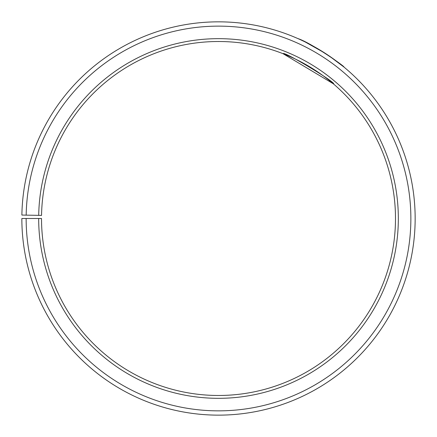 <?xml version="1.0" encoding="UTF-8"?>
<svg xmlns="http://www.w3.org/2000/svg" width="437" height="437" viewBox="0 0 437 437"><rect width="100%" height="100%" fill="white"/><g stroke="black" fill="none" stroke-linecap="round" stroke-linejoin="round"><path stroke-width="0.66" d="M26.144 218.495L21.85 218.495A196.655 196.655 0 0 0 315.836 389.367A196.655 196.655 0 0 0 318.808 49.343A196.655 196.655 0 0 0 21.877 215.059L26.176 215.135A192.356 192.356 0 0 1 316.617 53.035A192.356 192.356 0 0 1 313.711 385.636A192.356 192.356 0 0 1 26.144 218.495L41.515 218.495A176.99 176.99 0 0 0 306.102 372.28A176.99 176.99 0 0 0 308.773 66.255A176.99 176.99 0 0 0 41.542 215.403L38.702 215.354A179.826 179.826 0 0 1 310.221 63.813A179.826 179.826 0 0 1 307.511 374.749A179.826 179.826 0 0 1 38.675 218.495M26.176 215.135L38.702 215.354M333.234 83.724L283.1 53.713C282.908 50.463 336.594 82.708 333.671 84.101M329.258 55.991L343.924 67.025C345.76 67.151 311.505 42.973 297.805 38.538M296.898 38.139L293.358 36.642M305.376 42.067L324.757 53.014"/></g></svg>

